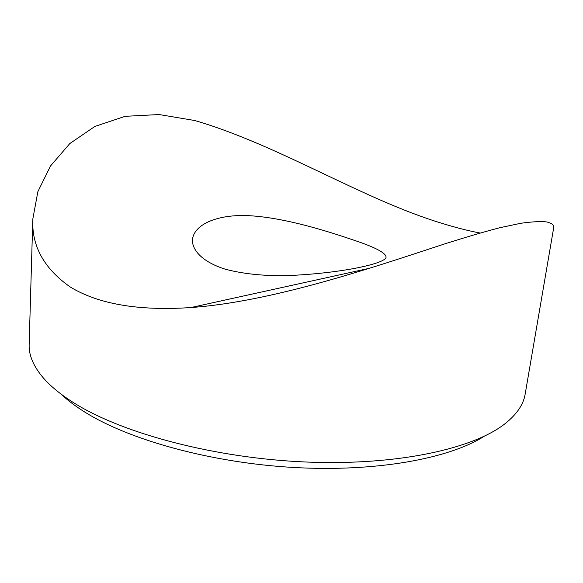 <?xml version="1.0" encoding="UTF-8"?>
<svg xmlns="http://www.w3.org/2000/svg" width="583" height="583" viewBox="0 0 583 583"><rect width="100%" height="100%" fill="white"/><g stroke="black" fill="none" stroke-linecap="round" stroke-linejoin="round"><path stroke-width="0.87" d="M484.233 436.266C449.325 458.559 376.319 472.164 293.694 467.479C211.104 462.778 129.295 440.012 84.797 412.072C75.309 406.147 67.358 400.127 60.945 394.013M32.808 219.07L29.15 344.597C28.749 354.828 33.144 365.548 42.326 376.742C49.774 385.662 60.472 394.487 74.427 403.203C122.977 433.679 215.812 458.427 307.117 462.064C398.495 465.715 474.781 448.407 505.898 423.01C517.114 413.85 523.541 404.216 525.166 394.108L553.843 226.867C553.733 224.79 551.401 223.151 546.869 221.955C540.915 221.241 532.235 221.678 520.83 223.274L499.901 227.698C483.562 231.968 464.979 237.434 444.144 244.08C369.338 268.697 271.685 301.732 190.896 307.554C138.885 311.052 98.709 304.224 70.368 287.076C44.038 268.625 31.518 245.96 32.808 219.07L37.873 191.647L50.51 165.966L69.814 143.556L94.891 126.424L125.163 116.316L159.093 114.545L194.671 120.506C277.916 144.635 362.859 199.422 441.535 223.187C455.294 227.472 468.134 230.751 480.057 233.032M353.211 239.963C374.68 247.032 385.633 252.723 386.07 257.023C386.383 263.538 340.64 273.514 286.472 275.642C263.509 276.014 243.177 273.886 225.475 269.259C203.635 262.43 192.113 250.96 192.434 239.89C193.789 223.741 219.551 213.203 253.058 215.95C286.472 218.53 325.416 230.46 353.211 239.963M369.586 268.246L190.896 307.554"/></g></svg>
